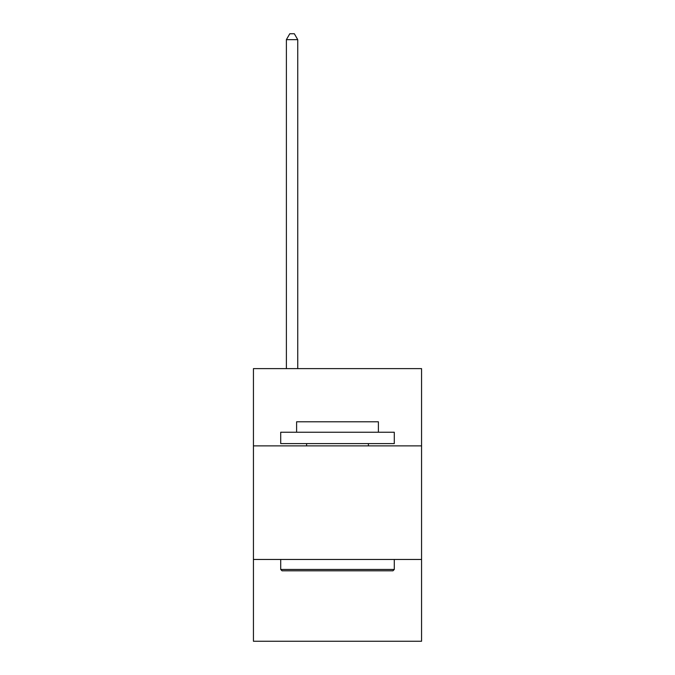 <?xml version="1.0" encoding="UTF-8"?>
<svg xmlns="http://www.w3.org/2000/svg" width="675" height="675" viewBox="0 0 675 675"><rect width="100%" height="100%" fill="white"/><g stroke="black" fill="none" stroke-linecap="round" stroke-linejoin="round"><path stroke-width="1.01" d="M421.563 445.871L421.563 368.626L253.437 368.626L253.437 445.871L421.563 445.871L421.563 641.25L253.437 641.25L253.437 445.871M421.563 559.465L253.437 559.465M282.066 570.822L280.707 569.455L394.293 569.455L392.934 570.822L282.066 570.822M394.293 432.236L394.293 443.593L280.707 443.593L280.707 432.236L394.293 432.236M296.603 432.236L296.603 421.791L378.397 421.791L378.397 432.236M394.293 559.465L394.293 569.455M280.707 559.465L280.707 569.455M368.398 443.593L368.398 445.871M306.602 443.593L306.602 445.871M297.743 368.626L297.743 39.656L286.386 39.656L286.386 368.626M286.386 39.656L289.794 33.75L294.334 33.75L297.743 39.656"/></g></svg>
